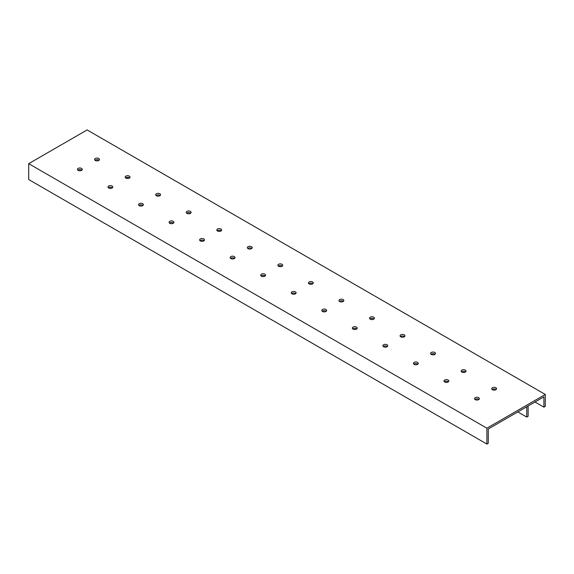 <?xml version="1.0" encoding="UTF-8"?>
<svg xmlns="http://www.w3.org/2000/svg" width="574" height="574" viewBox="0 0 574 574"><rect width="100%" height="100%" fill="white"/><g stroke="black" fill="none" stroke-linecap="round" stroke-linejoin="round"><path stroke-width="0.86" d="M534.99 402.008L543.922 407.167L545.3 406.37L545.3 394.467L486.888 428.19L486.888 444.061L488.266 443.272L488.266 428.986L543.922 396.849L543.922 407.167M528.123 405.976L528.123 416.294L526.745 417.083L526.745 406.765M486.888 444.061L28.7 179.533L28.7 163.662L87.112 129.939L545.3 394.467M526.745 417.083L517.813 411.924M127.916 177.309A4.133 2.382 60 0 1 126.589 177.416M478.96 399.447A2.432 1.406 0 0 0 478.673 399.253A2.432 1.406 0 0 0 474.956 399.447M478.673 397.66A2.432 1.406 180 0 1 479.39 398.657A2.432 1.406 180 0 1 476.958 400.056A2.432 1.406 180 0 1 474.526 398.657A2.432 1.406 180 0 1 476.025 397.359A2.432 1.406 180 0 1 478.673 397.66M496.144 389.531A2.432 1.406 0 0 0 495.857 389.33A2.432 1.406 0 0 0 492.133 389.531M495.857 387.744A2.432 1.406 180 0 1 496.567 388.734A2.432 1.406 180 0 1 494.135 390.141A2.432 1.406 180 0 1 491.71 388.734A2.432 1.406 180 0 1 493.209 387.443A2.432 1.406 180 0 1 495.857 387.744M448.416 381.81A2.432 1.406 0 0 0 448.129 381.617A2.432 1.406 0 0 0 444.412 381.81M448.129 380.031A2.432 1.406 180 0 1 448.839 381.021A2.432 1.406 180 0 1 446.414 382.42A2.432 1.406 180 0 1 443.982 381.021A2.432 1.406 180 0 1 445.481 379.723A2.432 1.406 180 0 1 448.129 380.031M465.593 371.895A2.432 1.406 0 0 0 465.313 371.694A2.432 1.406 0 0 0 461.589 371.895M465.313 370.108A2.432 1.406 180 0 1 466.023 371.098A2.432 1.406 180 0 1 463.591 372.504A2.432 1.406 180 0 1 461.166 371.098A2.432 1.406 180 0 1 462.666 369.807A2.432 1.406 180 0 1 465.313 370.108M417.872 364.174A2.432 1.406 0 0 0 417.585 363.981A2.432 1.406 0 0 0 413.861 364.174M417.585 362.395A2.432 1.406 180 0 1 418.295 363.385A2.432 1.406 180 0 1 415.863 364.784A2.432 1.406 180 0 1 413.438 363.385A2.432 1.406 180 0 1 414.937 362.086A2.432 1.406 180 0 1 417.585 362.395M435.049 354.258A2.432 1.406 0 0 0 434.762 354.058A2.432 1.406 0 0 0 431.045 354.258M434.762 352.472A2.432 1.406 180 0 1 435.479 353.462A2.432 1.406 180 0 1 433.047 354.868A2.432 1.406 180 0 1 430.615 353.462A2.432 1.406 180 0 1 432.114 352.171A2.432 1.406 180 0 1 434.762 352.472M387.321 346.545A2.432 1.406 0 0 0 387.041 346.344A2.432 1.406 0 0 0 383.317 346.545M387.041 344.759A2.432 1.406 180 0 1 387.751 345.749A2.432 1.406 180 0 1 385.319 347.148A2.432 1.406 180 0 1 382.894 345.749A2.432 1.406 180 0 1 384.393 344.45A2.432 1.406 180 0 1 387.041 344.759M404.505 336.622A2.432 1.406 0 0 0 404.218 336.421A2.432 1.406 0 0 0 400.494 336.622M404.218 334.836A2.432 1.406 180 0 1 404.928 335.833A2.432 1.406 180 0 1 402.503 337.232A2.432 1.406 180 0 1 400.071 335.833A2.432 1.406 180 0 1 401.57 334.534A2.432 1.406 180 0 1 404.218 334.836M356.777 328.909A2.432 1.406 0 0 0 356.49 328.708A2.432 1.406 0 0 0 352.773 328.909M356.49 327.123A2.432 1.406 180 0 1 357.207 328.113A2.432 1.406 180 0 1 354.775 329.519A2.432 1.406 180 0 1 352.343 328.113A2.432 1.406 180 0 1 353.842 326.814A2.432 1.406 180 0 1 356.49 327.123M373.961 318.986A2.432 1.406 0 0 0 373.674 318.792A2.432 1.406 0 0 0 369.95 318.986M373.674 317.2A2.432 1.406 180 0 1 374.384 318.197A2.432 1.406 180 0 1 371.952 319.596A2.432 1.406 180 0 1 369.527 318.197A2.432 1.406 180 0 1 371.026 316.898A2.432 1.406 180 0 1 373.674 317.2M326.233 311.273A2.432 1.406 0 0 0 325.946 311.072A2.432 1.406 0 0 0 322.222 311.273M325.946 309.486A2.432 1.406 180 0 1 326.656 310.477A2.432 1.406 180 0 1 324.231 311.883A2.432 1.406 180 0 1 321.799 310.477A2.432 1.406 180 0 1 323.298 309.185A2.432 1.406 180 0 1 325.946 309.486M343.41 301.35A2.432 1.406 0 0 0 343.13 301.156A2.432 1.406 0 0 0 339.406 301.35M343.13 299.563A2.432 1.406 180 0 1 343.84 300.561A2.432 1.406 180 0 1 341.408 301.96A2.432 1.406 180 0 1 338.976 300.561A2.432 1.406 180 0 1 340.482 299.262A2.432 1.406 180 0 1 343.13 299.563M295.689 293.637A2.432 1.406 0 0 0 295.402 293.436A2.432 1.406 0 0 0 291.678 293.637M295.402 291.85A2.432 1.406 180 0 1 296.112 292.84A2.432 1.406 180 0 1 293.68 294.247A2.432 1.406 180 0 1 291.255 292.84A2.432 1.406 180 0 1 292.754 291.549A2.432 1.406 180 0 1 295.402 291.85M312.866 283.714A2.432 1.406 0 0 0 312.579 283.52A2.432 1.406 0 0 0 308.862 283.714M312.579 281.934A2.432 1.406 180 0 1 313.289 282.925A2.432 1.406 180 0 1 310.864 284.324A2.432 1.406 180 0 1 308.432 282.925A2.432 1.406 180 0 1 309.931 281.626A2.432 1.406 180 0 1 312.579 281.934M265.138 276.001A2.432 1.406 0 0 0 264.858 275.8A2.432 1.406 0 0 0 261.134 276.001M264.858 274.214A2.432 1.406 180 0 1 265.568 275.204A2.432 1.406 180 0 1 263.136 276.611A2.432 1.406 180 0 1 260.711 275.204A2.432 1.406 180 0 1 262.21 273.913A2.432 1.406 180 0 1 264.858 274.214M282.322 266.085A2.432 1.406 0 0 0 282.035 265.884A2.432 1.406 0 0 0 278.311 266.085M282.035 264.298A2.432 1.406 180 0 1 282.745 265.288A2.432 1.406 180 0 1 280.32 266.688A2.432 1.406 180 0 1 277.888 265.288A2.432 1.406 180 0 1 279.387 263.99A2.432 1.406 180 0 1 282.035 264.298M234.594 258.365A2.432 1.406 0 0 0 234.307 258.164A2.432 1.406 0 0 0 230.59 258.365M234.307 256.578A2.432 1.406 180 0 1 235.024 257.568A2.432 1.406 180 0 1 232.592 258.974A2.432 1.406 180 0 1 230.16 257.568A2.432 1.406 180 0 1 231.659 256.277A2.432 1.406 180 0 1 234.307 256.578M251.778 248.449A2.432 1.406 0 0 0 251.491 248.248A2.432 1.406 0 0 0 247.767 248.449M251.491 246.662A2.432 1.406 180 0 1 252.201 247.652A2.432 1.406 180 0 1 249.769 249.051A2.432 1.406 180 0 1 247.344 247.652A2.432 1.406 180 0 1 248.843 246.354A2.432 1.406 180 0 1 251.491 246.662M204.05 240.728A2.432 1.406 0 0 0 203.763 240.528A2.432 1.406 0 0 0 200.039 240.728M203.763 238.942A2.432 1.406 180 0 1 204.473 239.932A2.432 1.406 180 0 1 202.048 241.338A2.432 1.406 180 0 1 199.616 239.932A2.432 1.406 180 0 1 201.115 238.641A2.432 1.406 180 0 1 203.763 238.942M221.227 230.813A2.432 1.406 0 0 0 220.94 230.612A2.432 1.406 0 0 0 217.223 230.813M220.94 229.026A2.432 1.406 180 0 1 221.657 230.016A2.432 1.406 180 0 1 219.225 231.422A2.432 1.406 180 0 1 216.793 230.016A2.432 1.406 180 0 1 218.292 228.717A2.432 1.406 180 0 1 220.94 229.026M173.506 223.092A2.432 1.406 0 0 0 173.219 222.899A2.432 1.406 0 0 0 169.495 223.092M173.219 221.306A2.432 1.406 180 0 1 173.929 222.303A2.432 1.406 180 0 1 171.497 223.702A2.432 1.406 180 0 1 169.072 222.303A2.432 1.406 180 0 1 170.571 221.004A2.432 1.406 180 0 1 173.219 221.306M190.683 213.176A2.432 1.406 0 0 0 190.396 212.976A2.432 1.406 0 0 0 186.679 213.176M190.396 211.39A2.432 1.406 180 0 1 191.106 212.38A2.432 1.406 180 0 1 188.681 213.786A2.432 1.406 180 0 1 186.249 212.38A2.432 1.406 180 0 1 187.748 211.089A2.432 1.406 180 0 1 190.396 211.39M142.955 205.456A2.432 1.406 0 0 0 142.675 205.262A2.432 1.406 0 0 0 138.951 205.456M142.675 203.67A2.432 1.406 180 0 1 143.385 204.667A2.432 1.406 180 0 1 140.953 206.066A2.432 1.406 180 0 1 138.521 204.667A2.432 1.406 180 0 1 140.027 203.368A2.432 1.406 180 0 1 142.675 203.67M160.139 195.54A2.432 1.406 0 0 0 159.852 195.339A2.432 1.406 0 0 0 156.128 195.54M159.852 193.754A2.432 1.406 180 0 1 160.562 194.744A2.432 1.406 180 0 1 158.137 196.15A2.432 1.406 180 0 1 155.705 194.744A2.432 1.406 180 0 1 157.204 193.452A2.432 1.406 180 0 1 159.852 193.754M112.411 187.82A2.432 1.406 0 0 0 112.124 187.626A2.432 1.406 0 0 0 108.407 187.82M112.124 186.041A2.432 1.406 180 0 1 112.834 187.031A2.432 1.406 180 0 1 110.409 188.43A2.432 1.406 180 0 1 107.977 187.031A2.432 1.406 180 0 1 109.476 185.732A2.432 1.406 180 0 1 112.124 186.041M129.588 177.904A2.432 1.406 0 0 0 129.308 177.703A2.432 1.406 0 0 0 125.584 177.904M129.308 176.118A2.432 1.406 180 0 1 130.018 177.108A2.432 1.406 180 0 1 127.586 178.514A2.432 1.406 180 0 1 125.161 177.108A2.432 1.406 180 0 1 126.66 175.816A2.432 1.406 180 0 1 129.308 176.118M81.867 170.184A2.432 1.406 0 0 0 81.58 169.99A2.432 1.406 0 0 0 77.856 170.184M81.58 168.404A2.432 1.406 180 0 1 82.29 169.395A2.432 1.406 180 0 1 79.865 170.794A2.432 1.406 180 0 1 77.433 169.395A2.432 1.406 180 0 1 78.932 168.096A2.432 1.406 180 0 1 81.58 168.404M99.044 160.268A2.432 1.406 0 0 0 98.757 160.067A2.432 1.406 0 0 0 95.04 160.268M98.757 158.481A2.432 1.406 180 0 1 99.474 159.472A2.432 1.406 180 0 1 97.042 160.878A2.432 1.406 180 0 1 94.61 159.472A2.432 1.406 180 0 1 96.109 158.18A2.432 1.406 180 0 1 98.757 158.481M28.7 163.662L486.888 428.19"/></g></svg>
